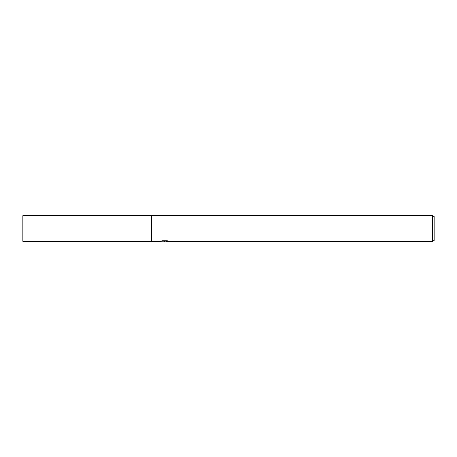 <?xml version="1.0" encoding="UTF-8"?>
<svg xmlns="http://www.w3.org/2000/svg" width="457" height="457" viewBox="0 0 457 457"><rect width="100%" height="100%" fill="white"/><g stroke="black" fill="none" stroke-linecap="round" stroke-linejoin="round"><path stroke-width="0.69" d="M165.794 241.153L162.989 241.227M164.486 241.353L163.874 241.353M432.545 241.353L432.545 215.647L434.15 216.572L434.15 240.428L432.545 241.353L165.845 241.353L165.794 240.942L166.611 240.77M160.201 240.919L160.11 241.353L151.581 241.353L151.581 215.647L432.545 215.647M160.201 241.325L165 241.107L160.887 241.107L162.229 240.77L167.296 240.77L168.77 241.147M169.301 241.21C165.017 241.245 165.017 241.273 169.301 241.313M165 240.77L165 241.107M165.845 240.948L165 240.948M151.581 241.353L22.85 241.353L22.85 215.647L151.581 215.647"/></g></svg>

